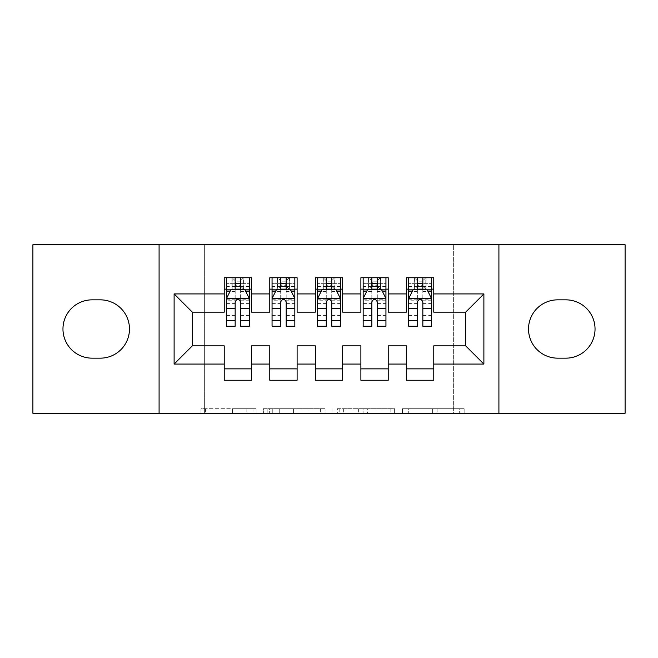 <?xml version="1.0" encoding="UTF-8"?>
<svg xmlns="http://www.w3.org/2000/svg" width="658" height="658" viewBox="0 0 658 658"><rect width="100%" height="100%" fill="white"/><g stroke="black" fill="none" stroke-linecap="round" stroke-linejoin="round"><path stroke-width="0.49" stroke-dasharray="3.29 2.47" d="M256.118 413.273L205.477 413.273L256.118 413.273L256.118 408.717L232.529 408.717L232.529 413.273L232.529 408.717L256.118 408.717L256.118 413.273L256.118 408.717L232.529 408.717L232.529 413.273L232.529 408.717L256.118 408.717L205.477 408.717L256.118 408.717M459.679 413.273L406.915 413.273L459.679 413.273L459.679 408.717L437.093 408.717L464.145 408.717L464.145 413.273L464.145 408.717L406.915 408.717L464.145 408.717L464.145 413.273L464.145 408.717L459.679 408.717L459.679 413.273M432.627 413.273L408.7 413.273L432.627 413.273L432.627 408.717L437.093 408.717L432.627 408.717L432.627 413.273L432.627 408.717L408.7 408.717L408.7 413.273L408.7 408.717L432.627 408.717L432.627 413.273M402.441 413.273L406.915 413.273L402.441 413.273L402.441 408.717L406.915 408.717L402.441 408.717L402.441 413.273M201.003 413.273L205.477 413.273L201.003 413.273L201.003 408.717L205.477 408.717L201.003 408.717L201.003 413.273M453.362 413.273L204.638 413.273L204.638 244.727L453.362 244.727L453.362 413.273L625.1 413.273L625.1 244.727L453.362 244.727L453.362 413.273M32.9 413.273L204.638 413.273L204.638 244.727L32.9 244.727L32.9 413.273M325.085 413.273L320.619 413.273L325.085 413.273L325.085 408.717L325.085 413.273M267.855 413.273L320.619 413.273L263.381 413.273L267.855 413.273L267.855 408.717L325.085 408.717L263.381 408.717L263.381 413.273L263.381 408.717L267.855 408.717L267.855 413.273M337.381 413.273L394.619 413.273L332.915 413.273L337.381 413.273L337.381 408.717L394.619 408.717L394.619 413.273L394.619 408.717L367.567 408.717L367.567 413.273M388.22 368.858L388.22 380.25L360.888 380.25L360.888 368.858L388.22 368.858L388.22 345.853L406.438 345.853L406.438 368.858L433.77 368.858L433.77 345.853L465.658 345.853L465.658 312.147L433.77 312.147L433.77 277.75L406.438 277.75L406.438 289.142L433.77 289.142M360.888 277.75L388.22 277.75L388.22 289.142L360.888 289.142L360.888 277.75M297.112 368.858L297.112 380.25L269.78 380.25L269.78 368.858L297.112 368.858L297.112 345.853L315.33 345.853L315.33 368.858L342.67 368.858L342.67 345.853L360.888 345.853L360.888 368.858M269.78 277.75L297.112 277.75L297.112 289.142L269.78 289.142L269.78 277.75M224.23 277.75L251.562 277.75L251.562 289.142L224.23 289.142L224.23 277.75M251.562 368.858L251.562 380.25L224.23 380.25L224.23 368.858L251.562 368.858L251.562 345.853L269.78 345.853L269.78 368.858M315.33 277.75L342.67 277.75L342.67 289.142L315.33 289.142L315.33 277.75M342.67 368.858L342.67 380.25L315.33 380.25L315.33 368.858M433.77 368.858L433.77 380.25L406.438 380.25L406.438 368.858M406.438 289.142L406.438 312.147L388.22 312.147L388.22 289.142M360.888 289.142L360.888 312.147L342.67 312.147L342.67 289.142M315.33 289.142L315.33 312.147L297.112 312.147L297.112 289.142M224.23 289.142L224.23 312.147L192.342 312.147L192.342 345.853L224.23 345.853L224.23 368.858M269.78 289.142L269.78 312.147L251.562 312.147L251.562 289.142M565.88 358.158A29.158 29.158 0 0 0 595.038 329A29.158 29.158 0 0 0 565.88 299.842L557.68 299.842A29.158 29.158 0 0 0 528.522 329A29.158 29.158 0 0 0 557.68 358.158L565.88 358.158M92.12 299.842A29.158 29.158 0 0 0 62.962 329A29.158 29.158 0 0 0 92.12 358.158L100.32 358.158A29.158 29.158 0 0 0 129.478 329A29.158 29.158 0 0 0 100.32 299.842L92.12 299.842M417.378 289.142L431.5 289.142L431.5 277.75L417.378 277.75L417.378 283.672L408.717 283.672L408.717 289.142L408.717 277.75L417.378 277.75M371.819 289.142L385.942 289.142L385.942 277.75L371.819 277.75L371.819 283.672L363.167 283.672L363.167 289.142L363.167 277.75L371.819 277.75M326.269 289.142L340.392 289.142L340.392 277.75L326.269 277.75L326.269 283.672L317.608 283.672L317.608 289.142L317.608 277.75L326.269 277.75M280.711 289.142L294.833 289.142L294.833 277.75L280.711 277.75L280.711 283.672L272.058 283.672L272.058 289.142L272.058 277.75L280.711 277.75M235.161 289.142L249.283 289.142L249.283 277.75L235.161 277.75L235.161 283.672L226.5 283.672L226.5 289.142L226.5 277.75L235.161 277.75M159.088 413.273L159.088 244.727M498.912 244.727L498.912 413.273M272.774 413.273L279.255 413.273L272.774 413.273L272.774 408.717L269.64 408.717L269.64 413.273L269.64 408.717L279.255 408.717L272.774 408.717L272.774 413.273M279.255 413.273L293.567 413.273L279.255 413.273L279.255 408.717L293.567 408.717L293.567 413.273L293.567 408.717L279.255 408.717L279.255 413.273M337.381 408.717L363.093 408.717L363.093 413.273L363.093 408.717L358.626 408.717L363.093 408.717L363.093 413.273L363.093 408.717L367.567 408.717M339.174 408.717L339.174 413.273L339.174 408.717M332.915 408.717L332.915 413.273L332.915 408.717M226.5 298.477L226.5 320.347L226.5 298.477L231.057 289.372L244.727 289.372L249.283 298.477L249.283 320.347L249.283 298.477M226.5 326.269L226.5 283.672L249.283 283.672L249.283 289.142L240.622 289.142M249.283 326.269L249.283 283.672L240.622 283.672L240.622 277.75M235.161 326.269L235.161 300.772L226.5 300.772M226.5 299.184L235.161 299.184L235.161 320.347L235.161 301.899C236.979 298.444 238.796 298.444 240.622 301.899L240.622 320.347L240.622 299.184L249.283 299.184M226.5 289.142L243.583 289.142L243.583 277.75L249.283 277.75M243.912 277.75L243.912 289.142L243.583 277.75L232.2 277.75L232.2 289.142L231.871 277.75L231.871 289.142M226.5 277.75L231.871 277.75M235.161 283.672L235.161 300.772M249.283 300.772L240.622 300.772L240.622 283.672M235.161 299.184L235.161 289.372M240.622 289.372L240.622 299.184M240.622 300.772L240.622 326.269M243.912 289.142L249.283 289.142M235.613 285.72L235.613 281.172L240.17 281.172L240.17 285.72L235.613 285.72L232.2 289.142M243.583 289.142L240.17 285.72M235.613 281.172L232.2 277.75M243.583 277.75L240.17 281.172M272.058 298.477L272.058 320.347L272.058 298.477L276.615 289.372L290.277 289.372L294.833 298.477L294.833 320.347L294.833 298.477M272.058 326.269L272.058 283.672L294.833 283.672L294.833 289.142L286.181 289.142M294.833 326.269L294.833 283.672L286.181 283.672L286.181 277.75M280.711 326.269L280.711 300.772L272.058 300.772M272.058 299.184L280.711 299.184L280.711 320.347L280.711 301.899C282.529 298.444 284.355 298.444 286.181 301.899L286.181 320.347L286.181 299.184L294.833 299.184M272.058 289.142L289.142 289.142L289.142 277.75L294.833 277.75M289.471 277.75L289.471 289.142L289.142 277.75L277.75 277.75L277.75 289.142L277.421 277.75L277.421 289.142M272.058 277.75L277.421 277.75M280.711 283.672L280.711 300.772M294.833 300.772L286.181 300.772L286.181 283.672M280.711 299.184L280.711 289.372M286.181 289.372L286.181 299.184M286.181 300.772L286.181 326.269M289.471 289.142L294.833 289.142M281.172 285.72L281.172 281.172L285.72 281.172L285.72 285.72L281.172 285.72L277.75 289.142M289.142 289.142L285.72 285.72M281.172 281.172L277.75 277.75M289.142 277.75L285.72 281.172M317.608 298.477L317.608 320.347L317.608 298.477L322.165 289.372L335.835 289.372L340.392 298.477L340.392 320.347L340.392 298.477M317.608 326.269L317.608 283.672L340.392 283.672L340.392 289.142L331.731 289.142M340.392 326.269L340.392 283.672L331.731 283.672L331.731 277.75M326.269 326.269L326.269 300.772L317.608 300.772M317.608 299.184L326.269 299.184L326.269 320.347L326.269 301.899C328.087 298.444 329.905 298.444 331.731 301.899L331.731 320.347L331.731 299.184L340.392 299.184M317.608 289.142L334.692 289.142L334.692 277.75L340.392 277.75M335.021 277.75L335.021 289.142L334.692 277.75L323.308 277.75L323.308 289.142L322.979 277.75L322.979 289.142M317.608 277.75L322.979 277.75M326.269 283.672L326.269 300.772M340.392 300.772L331.731 300.772L331.731 283.672M326.269 299.184L326.269 289.372M331.731 289.372L331.731 299.184M331.731 300.772L331.731 326.269M335.021 289.142L340.392 289.142M326.722 285.72L326.722 281.172L331.278 281.172L331.278 285.72L326.722 285.72L323.308 289.142M334.692 289.142L331.278 285.72M326.722 281.172L323.308 277.75M334.692 277.75L331.278 281.172M363.167 298.477L363.167 320.347L363.167 298.477L367.723 289.372L381.385 289.372L385.942 298.477L385.942 320.347L385.942 298.477M363.167 326.269L363.167 283.672L385.942 283.672L385.942 289.142L377.289 289.142M385.942 326.269L385.942 283.672L377.289 283.672L377.289 277.75M371.819 326.269L371.819 300.772L363.167 300.772M363.167 299.184L371.819 299.184L371.819 320.347L371.819 301.899C373.637 298.444 375.463 298.444 377.289 301.899L377.289 320.347L377.289 299.184L385.942 299.184M363.167 289.142L380.25 289.142L380.25 277.75L385.942 277.75M380.579 277.75L380.579 289.142L380.25 277.75L368.858 277.75L368.858 289.142L368.529 277.75L368.529 289.142M363.167 277.75L368.529 277.75M371.819 283.672L371.819 300.772M385.942 300.772L377.289 300.772L377.289 283.672M371.819 299.184L371.819 289.372M377.289 289.372L377.289 299.184M377.289 300.772L377.289 326.269M380.579 289.142L385.942 289.142M372.28 285.72L372.28 281.172L376.828 281.172L376.828 285.72L372.28 285.72L368.858 289.142M380.25 289.142L376.828 285.72M372.28 281.172L368.858 277.75M380.25 277.75L376.828 281.172M408.717 298.477L408.717 320.347L408.717 298.477L413.273 289.372L426.943 289.372L431.5 298.477L431.5 320.347L431.5 298.477M408.717 326.269L408.717 283.672L431.5 283.672L431.5 289.142L422.839 289.142M431.5 326.269L431.5 283.672L422.839 283.672L422.839 277.75M417.378 326.269L417.378 300.772L408.717 300.772M408.717 299.184L417.378 299.184L417.378 320.347L417.378 301.899C419.195 298.444 421.013 298.444 422.839 301.899L422.839 320.347L422.839 299.184L431.5 299.184M408.717 289.142L425.8 289.142L425.8 277.75L431.5 277.75M426.129 277.75L426.129 289.142L425.8 277.75L414.417 277.75L414.417 289.142L414.088 277.75L414.088 289.142M408.717 277.75L414.088 277.75M417.378 283.672L417.378 300.772M431.5 300.772L422.839 300.772L422.839 283.672M417.378 299.184L417.378 289.372M422.839 289.372L422.839 299.184M422.839 300.772L422.839 326.269M426.129 289.142L431.5 289.142M417.83 285.72L417.83 281.172L422.387 281.172L422.387 285.72L417.83 285.72L414.417 289.142M425.8 289.142L422.387 285.72M417.83 281.172L414.417 277.75M425.8 277.75L422.387 281.172M252.985 408.717L252.985 413.273L252.985 408.717M246.84 408.717L246.84 413.273L246.84 408.717M205.477 408.717L205.477 413.273L205.477 408.717M320.619 408.717L320.619 413.273L320.619 408.717M390.145 408.717L390.145 413.273L390.145 408.717M358.626 408.717L358.626 413.273L358.626 408.717M343.641 408.717L343.641 413.273L343.641 408.717M437.093 408.717L437.093 413.273L437.093 408.717M406.915 408.717L406.915 413.273L406.915 408.717M226.615 298.255L249.168 298.255M226.5 315.601L235.161 315.601M235.161 291.502L226.5 291.502M249.283 291.502L240.622 291.502M230.785 289.915L235.161 289.915M240.622 289.915L244.998 289.915M240.622 315.601L249.283 315.601M226.5 303.396L235.161 303.396M240.622 303.396L249.283 303.396M249.283 286.575L240.622 286.575M235.161 286.575L226.5 286.575M272.173 298.255L294.718 298.255M272.058 315.601L280.711 315.601M280.711 291.502L272.058 291.502M294.833 291.502L286.181 291.502M276.344 289.915L280.711 289.915M286.181 289.915L290.556 289.915M286.181 315.601L294.833 315.601M272.058 303.396L280.711 303.396M286.181 303.396L294.833 303.396M294.833 286.575L286.181 286.575M280.711 286.575L272.058 286.575M317.724 298.255L340.276 298.255M317.608 315.601L326.269 315.601M326.269 291.502L317.608 291.502M340.392 291.502L331.731 291.502M321.894 289.915L326.269 289.915M331.731 289.915L336.106 289.915M331.731 315.601L340.392 315.601M317.608 303.396L326.269 303.396M331.731 303.396L340.392 303.396M340.392 286.575L331.731 286.575M326.269 286.575L317.608 286.575M363.282 298.255L385.827 298.255M363.167 315.601L371.819 315.601M371.819 291.502L363.167 291.502M385.942 291.502L377.289 291.502M367.444 289.915L371.819 289.915M377.289 289.915L381.656 289.915M377.289 315.601L385.942 315.601M363.167 303.396L371.819 303.396M377.289 303.396L385.942 303.396M385.942 286.575L377.289 286.575M371.819 286.575L363.167 286.575M408.832 298.255L431.385 298.255M408.717 315.601L417.378 315.601M417.378 291.502L408.717 291.502M431.5 291.502L422.839 291.502M413.002 289.915L417.378 289.915M422.839 289.915L427.215 289.915M422.839 315.601L431.5 315.601M408.717 303.396L417.378 303.396M422.839 303.396L431.5 303.396M431.5 286.575L422.839 286.575M417.378 286.575L408.717 286.575M226.5 320.347L235.161 320.347M240.622 320.347L249.283 320.347M272.058 320.347L280.711 320.347M286.181 320.347L294.833 320.347M317.608 320.347L326.269 320.347M331.731 320.347L340.392 320.347M363.167 320.347L371.819 320.347M377.289 320.347L385.942 320.347M408.717 320.347L417.378 320.347M422.839 320.347L431.5 320.347"/><path stroke-width="0.99" d="M498.912 413.273L625.1 413.273L625.1 244.727L498.912 244.727L498.912 413.273L159.088 413.273L159.088 244.727L32.9 244.727L32.9 413.273L159.088 413.273M498.912 244.727L159.088 244.727M174.115 364.08L174.115 293.92L224.23 293.92L224.23 312.147L192.342 312.147L192.342 345.853L174.115 364.08L224.23 364.08L224.23 380.25L251.562 380.25L251.562 364.08L269.78 364.08L269.78 380.25L297.112 380.25L297.112 364.08L315.33 364.08L315.33 380.25L342.67 380.25L342.67 364.08L360.888 364.08L360.888 380.25L388.22 380.25L388.22 364.08L406.438 364.08L406.438 380.25L433.77 380.25L433.77 345.853L465.658 345.853L465.658 312.147L433.77 312.147L433.77 293.92L483.885 293.92L483.885 364.08L433.77 364.08M433.77 293.92L433.77 277.75L406.438 277.75L406.438 293.92L388.22 293.92L388.22 277.75L360.888 277.75L360.888 293.92L342.67 293.92L342.67 277.75L315.33 277.75L315.33 293.92L297.112 293.92L297.112 277.75L269.78 277.75L269.78 293.92L251.562 293.92L251.562 277.75L224.23 277.75L224.23 293.92M388.22 364.08L388.22 345.853L406.438 345.853L406.438 364.08M483.885 293.92L465.658 312.147M342.67 364.08L342.67 345.853L360.888 345.853L360.888 364.08M406.438 293.92L406.438 312.147L388.22 312.147L388.22 293.92M297.112 364.08L297.112 345.853L315.33 345.853L315.33 364.08M360.888 293.92L360.888 312.147L342.67 312.147L342.67 293.92M251.562 364.08L251.562 345.853L269.78 345.853L269.78 364.08M315.33 293.92L315.33 312.147L297.112 312.147L297.112 293.92M192.342 345.853L224.23 345.853L224.23 364.08M269.78 293.92L269.78 312.147L251.562 312.147L251.562 293.92M406.438 289.142L408.717 289.142M431.5 289.142L433.77 289.142M360.888 289.142L363.167 289.142M385.942 289.142L388.22 289.142M315.33 289.142L317.608 289.142M340.392 289.142L342.67 289.142M269.78 289.142L272.058 289.142M294.833 289.142L297.112 289.142M224.23 289.142L226.5 289.142M249.283 289.142L251.562 289.142M224.23 368.858L251.562 368.858M269.78 368.858L297.112 368.858M315.33 368.858L342.67 368.858M360.888 368.858L388.22 368.858M406.438 368.858L433.77 368.858M174.115 293.92L192.342 312.147M465.658 345.853L483.885 364.08M92.12 299.842A29.158 29.158 0 0 0 62.962 329A29.158 29.158 0 0 0 92.12 358.158L100.32 358.158A29.158 29.158 0 0 0 129.478 329A29.158 29.158 0 0 0 100.32 299.842L92.12 299.842M565.88 358.158A29.158 29.158 0 0 0 595.038 329A29.158 29.158 0 0 0 565.88 299.842L557.68 299.842A29.158 29.158 0 0 0 528.522 329A29.158 29.158 0 0 0 557.68 358.158L565.88 358.158M240.622 283.672L235.161 283.672M249.283 320.553L240.622 320.553L240.622 326.269L249.283 326.269L249.283 298.477L244.727 289.372L231.057 289.372L226.5 298.477L226.5 326.269L235.161 326.269L235.161 320.553L226.5 320.553M226.5 298.477L226.5 277.75M249.283 298.477L249.283 277.75M235.161 289.372L235.161 277.75M240.622 277.75L240.622 289.372M240.622 320.553L240.622 301.899C238.805 298.387 236.987 298.387 235.161 301.899L235.161 320.553M240.622 289.142L235.161 289.142M286.181 283.672L280.711 283.672M294.833 320.553L286.181 320.553L286.181 326.269L294.833 326.269L294.833 298.477L290.277 289.372L276.615 289.372L272.058 298.477L272.058 326.269L280.711 326.269L280.711 320.553L272.058 320.553M272.058 298.477L272.058 277.75M294.833 298.477L294.833 277.75M280.711 289.372L280.711 277.75M286.181 277.75L286.181 289.372M286.181 320.553L286.181 301.899C284.363 298.387 282.537 298.387 280.711 301.899L280.711 320.553M286.181 289.142L280.711 289.142M331.731 283.672L326.269 283.672M340.392 320.553L331.731 320.553L331.731 326.269L340.392 326.269L340.392 298.477L335.835 289.372L322.165 289.372L317.608 298.477L317.608 326.269L326.269 326.269L326.269 320.553L317.608 320.553M317.608 298.477L317.608 277.75M340.392 298.477L340.392 277.75M326.269 289.372L326.269 277.75M331.731 277.75L331.731 289.372M331.731 320.553L331.731 301.899C329.913 298.387 328.095 298.387 326.269 301.899L326.269 320.553M331.731 289.142L326.269 289.142M377.289 283.672L371.819 283.672M385.942 320.553L377.289 320.553L377.289 326.269L385.942 326.269L385.942 298.477L381.385 289.372L367.723 289.372L363.167 298.477L363.167 326.269L371.819 326.269L371.819 320.553L363.167 320.553M363.167 298.477L363.167 277.75M385.942 298.477L385.942 277.75M371.819 289.372L371.819 277.75M377.289 277.75L377.289 289.372M377.289 320.553L377.289 301.899C375.471 298.387 373.645 298.387 371.819 301.899L371.819 320.553M377.289 289.142L371.819 289.142M422.839 283.672L417.378 283.672M431.5 320.553L422.839 320.553L422.839 326.269L431.5 326.269L431.5 298.477L426.943 289.372L413.273 289.372L408.717 298.477L408.717 326.269L417.378 326.269L417.378 320.553L408.717 320.553M408.717 298.477L408.717 277.75M431.5 298.477L431.5 277.75M417.378 289.372L417.378 277.75M422.839 277.75L422.839 289.372M422.839 320.553L422.839 301.899C421.021 298.387 419.195 298.387 417.378 301.899L417.378 320.553M422.839 289.142L417.378 289.142M249.168 298.255L226.615 298.255M226.5 289.915L230.785 289.915M244.998 289.915L249.283 289.915M235.161 308.347L226.5 308.347M249.283 308.347L240.622 308.347M240.622 286.575L235.161 286.575M294.718 298.255L272.173 298.255M272.058 289.915L276.344 289.915M290.556 289.915L294.833 289.915M280.711 308.347L272.058 308.347M294.833 308.347L286.181 308.347M286.181 286.575L280.711 286.575M340.276 298.255L317.724 298.255M317.608 289.915L321.894 289.915M336.106 289.915L340.392 289.915M326.269 308.347L317.608 308.347M340.392 308.347L331.731 308.347M331.731 286.575L326.269 286.575M385.827 298.255L363.282 298.255M363.167 289.915L367.444 289.915M381.656 289.915L385.942 289.915M371.819 308.347L363.167 308.347M385.942 308.347L377.289 308.347M377.289 286.575L371.819 286.575M431.385 298.255L408.832 298.255M408.717 289.915L413.002 289.915M427.215 289.915L431.5 289.915M417.378 308.347L408.717 308.347M431.5 308.347L422.839 308.347M422.839 286.575L417.378 286.575"/></g></svg>
